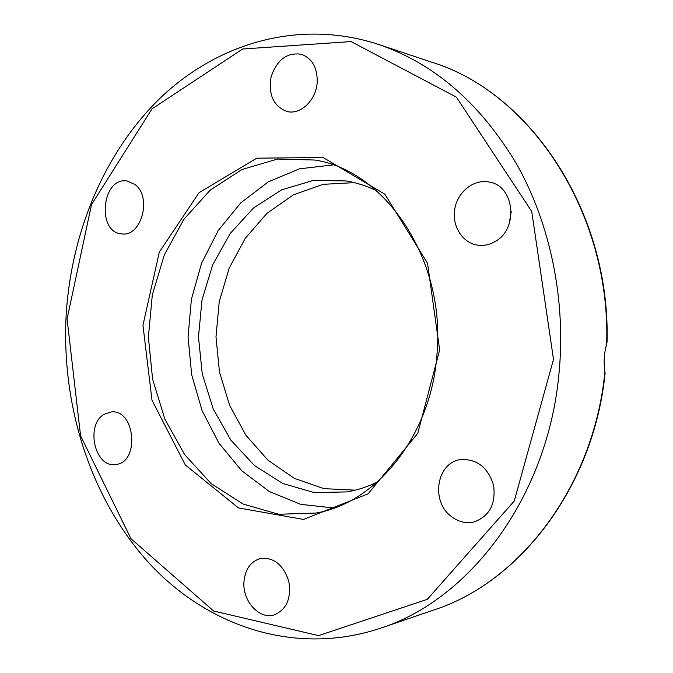 <?xml version="1.0" encoding="UTF-8"?>
<svg xmlns="http://www.w3.org/2000/svg" width="673" height="673" viewBox="0 0 673 673"><rect width="100%" height="100%" fill="white"/><g stroke="black" fill="none" stroke-linecap="round" stroke-linejoin="round"><path stroke-width="1.01" d="M332.95 164.919L299.51 168.83L268.283 181.853L240.791 202.859L218.262 230.477L201.597 263.143L191.41 299.207L188.061 336.963L191.662 374.693L202.093 410.69L218.986 443.238L241.7 470.705L269.326 491.526L300.646 504.329L334.111 508.022M317.235 81.601C316.663 99.755 300.68 115.243 286.976 111.482C273.516 106.292 268.224 94.775 271.11 76.907C276.931 59.746 287.026 52.2 301.386 54.277C311.986 58.307 317.269 67.409 317.235 81.601M134.953 184.478C152.275 196.92 141.448 237.098 121.863 233.884C96.273 232.757 101.833 176.477 127.18 181.012L134.953 184.478M495.025 241.565C489.708 244.644 484.173 245.872 478.41 245.258C462.839 243.567 451.734 226.372 454.746 209.152C457.489 191.898 473.742 178.841 489.145 182.047C514.601 185.613 518.959 229.039 495.025 241.565M450.548 515.871C430.434 500.232 437.114 462.284 460.652 459.6C476.964 458.767 487.95 467.348 493.612 485.351C495.959 504.085 489.439 516.292 474.061 521.962C465.615 523.787 457.775 521.76 450.548 515.871M243.946 581.901C245.132 569.274 250.634 561.475 260.451 558.489C273.793 557.151 283.224 564.664 288.742 581.026C291.535 598.171 286.715 609.452 274.273 614.878C259.357 619.858 242.381 601.031 243.946 581.901M104.273 414.257L111.171 411.96C135.399 408.814 139.984 463.049 115.546 464.488C94.708 468.13 85.126 424.739 104.273 414.257M376.333 190.61C366.549 185.916 356.522 182.694 346.259 180.944L313.248 180.457L281.726 189.811L253.528 207.982L230.149 233.539L212.718 264.792L202.009 299.897L198.476 336.929L202.262 373.936L213.206 408.965L230.847 440.1L254.402 465.497L282.719 483.475L314.308 492.611L347.318 491.896C357.565 490.087 367.567 486.798 377.317 482.036M354.343 182.635L322.956 184.343L293.319 194.892L266.996 213.307L245.283 238.276L229.14 268.291L219.247 301.723L215.983 336.87L219.482 371.984L229.602 405.348L245.948 435.263L267.829 460.08L294.278 478.31L323.991 488.657L355.386 490.154M511.244 211.65L509.099 224.134M605.061 373.624L604.934 371.597C603.496 362.587 604.068 353.451 606.651 344.189L607.046 342.01M316.024 513.028L278.74 514.265L243.096 504.043L211.179 483.618L184.696 454.67L164.885 419.178L152.611 379.252L148.371 337.097L152.325 294.909L164.33 254.907L183.897 219.28L210.186 190.156L241.96 169.512L277.537 159.047L314.829 160.031C383.719 170.286 444.054 256.438 437.273 349.607C433.353 433.109 377.629 502.807 316.024 513.028M439.646 349.926L427.532 263.269L384.872 194.211L323.099 157.499L256.783 158.18L199.048 192.68L159.308 252.123L142.962 325.269L151.989 400.208L185.302 464.95L238.536 507.955L303.523 519.421L368.106 493.822L417.773 433.336L439.646 349.926M67.081 318.968L91.511 204.584L152.005 108.866L242.659 49.003L351.07 41.575L456.42 97.164L531.737 211.482L553.509 359.39L514.273 500.99L427.33 599.323L318.556 635.623L213.669 611.025L130.941 538.686L80.567 435.7L67.081 318.968M378.453 44.393C299.132 18.541 217.631 43.249 160.502 97.795C103.457 153.074 70.185 234.902 65.954 318.809C62.084 408.965 91.747 500.552 149.751 563.839C207.814 626.37 295.296 656.57 380.43 628.237C469.325 599.82 547.359 497.751 558.91 374.356C566.254 300.587 550.497 224.151 516.679 164.17C480.337 103.364 434.262 63.439 378.453 44.393L432.159 62.345C529.718 91.982 611.143 212.399 606.651 344.189M604.934 371.597C593.923 486.621 519.615 582.431 434.009 609.915L380.43 628.237M432.159 62.345C529.626 92.058 610.705 211.322 607.046 342.17M605.077 373.481C593.477 487.496 519.522 582.389 434.009 609.915"/></g></svg>
